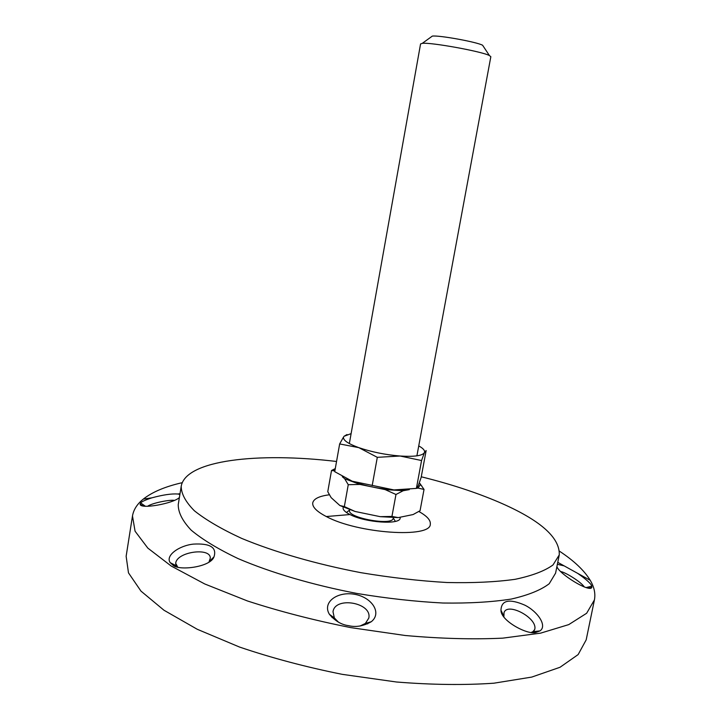 <?xml version="1.0" encoding="UTF-8"?>
<svg xmlns="http://www.w3.org/2000/svg" width="721" height="721" viewBox="0 0 721 721"><rect width="100%" height="100%" fill="white"/><g stroke="black" fill="none" stroke-linecap="round" stroke-linejoin="round"><path stroke-width="1.08" d="M326.298 516.533C357.661 533.585 431.005 538.479 430.302 524.176C430.807 520.247 426.976 516.02 418.82 511.486C426.976 516.02 430.807 520.247 430.302 524.176C431.005 538.479 357.661 533.585 326.298 516.533L349.991 514.551L326.298 516.533C316.681 511.522 312.166 506.953 312.752 502.816C312.166 506.953 316.681 511.522 326.298 516.533M329.398 494.786C319.295 496.075 313.743 498.752 312.752 502.816C313.743 498.752 319.295 496.075 329.398 494.786M348.676 625.675C355.814 627.45 363.339 626.134 371.27 621.727C382.31 613.03 371.901 597.249 354.606 594.293C337.374 591.139 322.044 602.278 329.407 614.301C335.175 621.033 341.601 624.819 348.676 625.675M338.519 622.241L334.346 617.933L333.012 611.768C334.95 596.042 372.424 602.666 368.791 618.104L365.394 623.431L360.013 626.044M421.262 476.788C450.066 483.908 475.905 492.353 498.761 502.113C539.849 519.796 560.019 537.397 559.262 554.918L555.585 573.159L549.222 583.722C540.948 590.048 528.304 595.158 511.315 599.052C491.92 602.08 469.164 603.405 443.027 603.026C415.467 601.593 386.789 598.403 356.994 593.464C312.508 584.929 270.934 572.654 238.227 558.658C218.247 549.15 202.574 539.65 191.2 530.178C182.467 520.95 178.15 512.424 178.249 504.583L181.223 486.215C185.757 459.971 258.307 452.112 336.545 461.476M559.541 551.232C574.051 560.812 584.28 570.5 590.238 580.315C594.239 587.074 595.627 593.608 594.419 599.917L586.642 613.265L568.743 624.611L540.606 633.146L502.834 638.139C473.309 639.554 440.765 638.68 405.22 635.498L350.785 627.621C314.212 620.357 279.757 611.462 247.429 600.953L204.764 583.974L171.165 566.012L147.832 548.113L135.07 531.206L132.484 515.975C133.565 509.639 137.17 504.015 143.299 499.094C152.32 492.001 165.307 486.531 182.269 482.664M172.815 565.012C178.429 571.194 210.631 567.175 214.002 556.828C217.021 547.419 210.144 543.174 193.372 544.112C179.141 545.599 165.055 555.576 170.219 562.677L172.815 565.012L176.474 566.706M536.487 632.218L539.984 630.893C547.473 625.9 537.758 611.561 524.843 605.162C509.323 598.457 501.374 600.142 500.969 610.218C500.59 621.051 528.989 635.904 536.487 632.218L532.693 632.488M556.909 566.58C558.892 573.79 589.562 592.779 591.824 587.453L591.779 586.182C591.22 583.848 586.543 579.585 577.737 573.393L564.173 565.886L557.369 564.291M179.889 494.453L177.853 494.011C171.589 493.561 162.937 494.84 151.87 497.832C145.029 500.077 141.307 501.798 140.685 502.997L140.117 504.195C140.171 509.603 173.337 503.483 179.385 497.553M177.708 567.076L175.699 563.38C176.411 551.727 210.965 547.05 210.271 558.225L209.081 561.758M147.535 506.304C152.023 503.078 169.237 499.626 174.32 500.356M560.83 571.591C565.76 572.411 581.505 582.298 584.271 586.948M594.419 599.917L586.182 639.869L578.143 654.578L560.037 667.267L531.756 677.082L493.93 683.193C464.414 685.247 431.942 684.851 396.496 682.003L342.295 674.351C305.911 667.06 271.664 657.958 239.561 647.061L197.248 629.271L163.991 610.245L140.974 591.112L128.482 572.862L126.139 556.27L132.484 515.975M503.907 616.59L504.015 612.67C507.332 601.774 538.199 618.267 534.685 629.541L532.918 631.668L531.332 632.407M559.262 554.918L552.998 564.967C544.779 570.942 532.179 575.718 515.218 579.296C495.85 582.018 473.093 583.1 446.939 582.514C419.352 580.91 390.629 577.629 360.779 572.654C316.195 564.119 274.494 552.043 241.652 538.389C221.59 529.133 205.827 519.922 194.382 510.774C185.576 501.888 181.187 493.705 181.223 486.215M343.286 507.169L343.106 507.737C342.835 509.81 345.125 512.081 349.991 514.551C365.358 522.68 400.281 525.032 400.155 518.102L400.146 517.218M349.343 443.559L420.568 43.927L422.29 43.35C430.77 42.16 481.907 51.461 489.424 55.553L490.839 56.698L416.9 455.843M483.394 46.45L482.601 45.243C476.815 41.989 438.873 35.095 432.312 36.104L431.14 36.96M334.859 470.966L331.516 470.498L327.767 491.704L331.137 497.625L339.879 505.529L344.341 506.584L355.074 511.468L339.879 505.529M398.253 517.606L380.21 516.669L391.936 516.434L398.253 517.606L413.106 514.551L420.055 510.729L424.029 489.433L418.027 488.081L420.298 484.719L419.973 483.557L424.029 489.433M331.516 470.498L335.292 468.578M348.252 484.701L344.665 478.717L359.941 484.431L348.252 484.701L344.341 506.584M395.973 494.498L385.158 489.604L403.21 490.722L395.973 494.498L391.936 516.434M359.941 484.431L371.279 486.765M373.793 487.279L385.158 489.604M380.21 516.669L355.074 511.468M342.286 476.707L344.665 478.717M403.21 490.722L409.303 489.631M416.837 488.288L418.027 488.081M419.973 483.557L419.307 483.07M349.685 509.711L349.568 510.36C346.972 517.84 392.99 526.204 393.188 518.291L393.305 517.633M408.374 489.73L393.918 489.929L416.387 488.396L418.279 485.657L421.145 477.437L426.147 450.544L424.426 452.599L424.615 451.752C424.57 449.994 422.614 448.047 418.739 445.902M351.118 433.618L343.953 436.34L347.035 434.52M421.56 460.539L400.146 456.023C414.359 456.907 422.452 455.762 424.426 452.599L421.56 460.539L416.387 488.396M358.806 447.642L339.654 443.938L343.556 437.016C342.79 440.089 347.873 443.631 358.806 447.642C371.567 451.986 385.347 454.78 400.146 456.023L377.308 457.33L358.806 447.642M351.731 481.105L393.918 489.929C379.147 488.856 365.421 486.044 352.74 481.484L334.733 471.687L339.654 443.938M372.18 485.63L377.308 457.33M145.435 506.268L140.685 502.997M586.083 587.57L591.779 586.182M371.27 621.727L365.394 623.431M329.407 614.301L334.346 617.933M180.016 493.696L177.862 494.011M151.87 497.832L143.299 499.094M557.766 562.344L564.173 565.886M577.737 573.393L590.238 580.315M367.719 623.89L367.944 622.692M332.03 617.582L332.228 616.374M214.002 556.828L209.225 561.533M170.219 562.677L176.573 565.904M176.23 566.616L176.077 565.652M175.906 564.624L175.699 563.371M140.117 504.195L143.01 505.998M591.824 587.453L588.363 588.138M539.984 630.893L532.918 631.668M500.969 610.218L503.826 616.257M532.999 632.497L533.513 631.605M534.054 630.65L534.685 629.541M432.312 36.104L422.29 43.35M482.601 45.243L489.424 55.553M335.085 469.722L332.606 470.57M420.298 484.719L421.74 485.909M349.64 509.99L346.45 512.496M395.36 521.382L393.251 517.921"/></g></svg>
